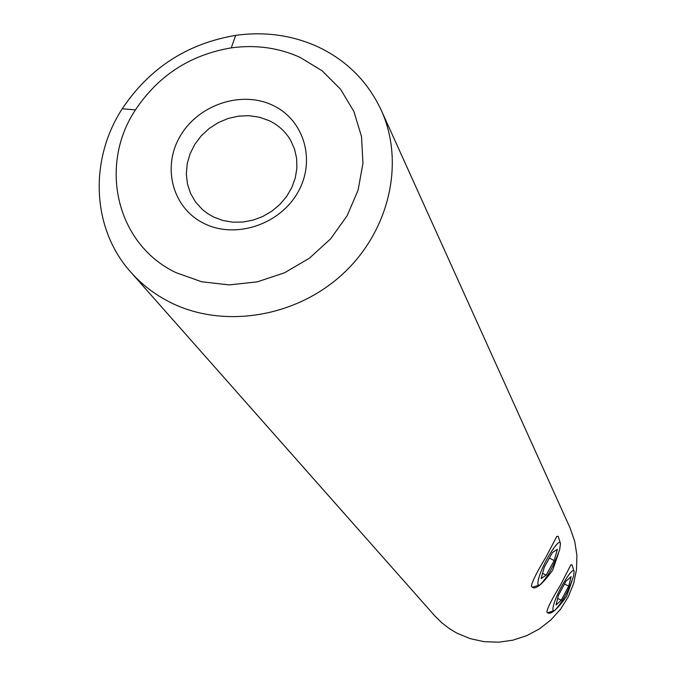 <?xml version="1.0" encoding="UTF-8"?>
<svg xmlns="http://www.w3.org/2000/svg" width="676" height="676" viewBox="0 0 676 676"><rect width="100%" height="100%" fill="white"/><g stroke="black" fill="none" stroke-linecap="round" stroke-linejoin="round"><path stroke-width="1.01" d="M538.696 578.411C537.243 583.988 537.707 586.084 540.107 584.706C547.535 577.287 554.058 565.584 559.677 549.605L560.472 543.521C559.525 536.474 542.422 563.767 538.696 578.411M552.427 552.545L544.248 567.282L541.113 578.58L546.123 575.141L554.21 560.573L557.379 549.284L552.427 552.545M549.343 558.106L554.21 560.573M542.566 573.332L546.123 575.141M553.382 605.933C552.453 609.955 552.9 611.459 554.717 610.428C562.119 602.772 568.44 591.221 573.67 575.791L574.101 571.499C573.231 564.916 556.154 593.215 553.382 605.933M565.947 581.225L558.384 595.471L556.069 604.952L561.249 600.22L568.719 586.134L571.093 576.62L565.947 581.225M564.485 583.98L568.719 586.134M557.675 598.387L561.249 600.22M204.363 223.621C172.726 208.495 161.682 167.547 180.095 136.332C198.051 104.898 240.986 90.288 272.36 105.126C303.997 119.5 316.292 160.364 297.863 192.33C279.906 224.525 235.721 239.22 204.363 223.621M269.014 120.607L259.381 117.21L249.106 115.697L238.577 116.128L228.158 118.469L218.238 122.643L209.171 128.491L201.271 135.8L194.832 144.318L190.091 153.739L187.218 163.719L186.322 173.901L187.446 183.914L190.556 193.395L195.541 201.997L202.344 209.492L207.726 213.658L213.701 217.072L222.928 220.494L232.797 222.176L242.98 222.049L253.128 220.114L262.888 216.438L271.921 211.14L279.923 204.405L286.624 196.471L291.787 187.598L295.243 178.101L296.882 168.307L296.646 158.547L294.55 149.151L290.68 140.431C285.576 131.659 278.36 125.052 269.014 120.607M176.191 272.715L201.659 281.765L229.139 284.892L257.21 281.875L284.419 272.842L309.312 258.266L330.581 238.89L347.126 215.754L358.103 190.083L362.961 163.229L361.516 136.577L353.894 111.489L340.552 89.224L322.207 70.853L299.831 57.257C278.377 47.666 255.52 44.54 231.251 47.878C190.404 54.756 158.471 75.425 135.453 109.867C98.172 165.89 116.669 244.771 176.191 272.715M317.01 46.399C346.289 60.037 367.702 81.323 381.264 110.256C405.135 162.637 389.401 231.403 342.293 274.414C295.311 317.543 223.148 328.942 170.318 302.392C155.074 294.736 141.943 284.697 130.907 272.267C91.759 228.902 88.877 160.127 122.238 108.785C149.506 68.014 187.32 43.551 235.67 35.372C264.417 31.392 291.525 35.067 317.01 46.399M558.427 553.475L552.638 570.24C541.527 585.517 534.462 590.866 531.437 586.269C531.851 582.087 536.634 572.462 545.785 557.387L556.804 536.431L558.182 536.33L559.086 539.085M571.955 581.149L566.581 596.393C556.221 610.774 549.647 615.954 546.859 611.941C547.298 608.231 551.844 599.257 560.514 585.01L570.882 564.84L572.014 564.84L572.749 567.189M381.264 110.256L570.13 528.074L574.744 541.375L576.907 555.351L576.527 569.564L573.611 583.565L568.246 596.908L560.59 609.16L550.881 619.934L539.431 628.874L526.612 635.702L512.822 640.189L498.508 642.2L484.134 641.676L470.158 638.643L457.018 633.209L449.979 629.043L441.876 622.875L434.668 615.726L130.907 272.267M538.772 585.154L532.629 587.233M560.404 543.301L558.241 536.398M553.703 610.766L547.611 612.811M574.051 571.338L572.006 564.832M135.453 109.867L122.238 108.785M231.251 47.878L235.67 35.372"/></g></svg>
